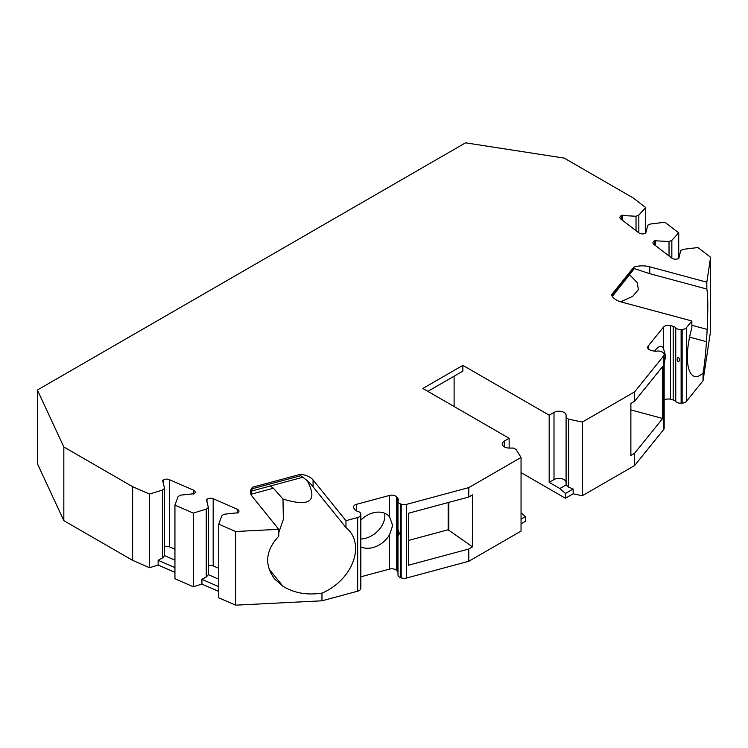 <?xml version="1.0" encoding="UTF-8"?>
<svg xmlns="http://www.w3.org/2000/svg" width="748" height="748" viewBox="0 0 748 748"><rect width="100%" height="100%" fill="white"/><g stroke="black" fill="none" stroke-linecap="round" stroke-linejoin="round"><path stroke-width="1.12" d="M472.484 546.863L468.781 549.004L408.483 565.236L408.483 513.24L468.781 497.009L472.484 494.858L472.484 546.863L448.155 529.762L448.155 502.553M408.483 540.439L448.155 529.762M360.835 539.009A21.224 15.708 141.1 0 0 363.201 538.775A21.224 15.708 141.1 0 0 363.248 538.775A21.224 15.708 141.1 0 0 384.827 515.755A21.224 15.708 141.1 0 0 384.603 513.221M454.111 376.197L454.111 406.529M357.666 517.532A5.311 3.067 0 0 0 360.695 515.073L360.695 588.732A5.311 3.067 0 0 1 357.666 591.191L357.666 517.532L345.959 520.683L313.066 479.954A17.69 10.21 0 0 0 300.668 474.279L252.572 487.219A17.69 10.21 0 0 0 250.477 492.034A17.69 10.21 0 0 0 252.141 496.354L278.761 529.322L235.629 531.501L218.743 524.152L221.782 515.886L223.914 514.259L238.07 512.745A4.423 2.553 0 0 0 238.958 511.202A4.423 2.553 0 0 0 237.2 509.164L213.18 498.72A4.423 2.553 0 0 0 206.99 499.225L206.457 499.627L208.374 507.499L206.242 509.126L193.321 513.091L174.939 505.096L177.987 496.831L180.118 495.204L194.274 493.689A4.423 2.553 0 0 0 195.163 492.156A4.423 2.553 0 0 0 193.405 490.118L169.385 479.664A4.423 2.553 0 0 0 163.195 480.169L162.662 480.571L164.579 488.444L162.447 490.071L149.516 494.045L132.63 486.696L63.832 446.977L37.4 390.017L465.536 142.831L564.188 158.099L632.986 197.818L645.711 207.561L638.839 215.031L636.015 216.256L621.682 215.461A4.423 2.553 0 0 0 619.924 217.5A4.423 2.553 0 0 0 620.812 219.033L638.914 232.899A4.423 2.553 0 0 0 645.103 233.404L645.814 233.096L647.731 225.232L650.554 223.998L664.869 222.24L678.716 232.852L671.844 240.314L669.021 241.539L654.687 240.744A4.423 2.553 0 0 0 652.929 242.782A4.423 2.553 0 0 0 653.817 244.325L671.919 258.191A4.423 2.553 0 0 0 678.109 258.686L678.819 258.378L680.727 250.515L683.56 249.29L697.875 247.532L710.6 257.275L706.823 282.183L649.722 266.812A17.69 10.21 0 0 0 633.902 267.064L611.481 294.834A17.69 10.21 0 0 0 621.317 301.986L691.863 320.976L686.402 327.736A5.311 3.067 180 0 1 682.139 329.485L682.139 403.153A5.311 3.067 180 0 0 686.402 401.396L703.045 380.788L703.045 373.093A44.225 15.259 -74.9 0 1 694.565 376.431A44.225 15.259 -74.9 0 1 691.863 327.839L691.863 320.976M360.807 514.484A5.311 3.067 0 0 0 360.835 514.157A5.311 3.067 0 0 0 357.778 511.389A5.311 3.067 0 0 1 355.207 509.902L353.982 508.378A5.311 3.067 0 0 1 353.486 507.088A5.311 3.067 0 0 1 356.544 504.311L356.544 510.921M397.992 501.3A5.311 3.067 0 0 0 400.33 503.834L401.19 504.171L401.19 577.839L400.33 577.503A5.311 3.067 0 0 1 397.992 574.96L397.992 501.3A5.311 3.067 0 0 1 398.179 500.505A5.311 3.067 0 0 0 398.357 499.72A5.311 3.067 0 0 0 397.861 498.42L396.627 496.896A5.311 3.067 0 0 0 389.577 495.419L356.544 504.311M401.19 504.171A5.311 3.067 0 0 0 406.398 504.404L468.781 487.612L468.781 497.009M682.139 329.485L681.119 329.55A5.311 3.067 180 0 1 675.753 327.802A5.311 3.067 180 0 0 673.191 326.324L670.554 325.604A5.311 3.067 180 0 0 663.495 327.091L648.095 346.156A5.311 3.067 180 0 0 647.6 347.455A5.311 3.067 180 0 0 650.667 350.232L653.303 350.943A5.311 3.067 180 0 0 656.912 351.13A5.311 3.067 180 0 1 662.681 352.373L663.261 352.86A5.311 3.067 180 0 1 664.168 354.58A5.311 3.067 180 0 1 663.672 355.87L634.585 391.887L582.318 422.068L568.592 419.179L566.086 417.739L566.086 415.299A7.078 4.086 0 0 0 561.72 411.522A7.078 4.086 0 0 0 554.006 412.41L549.182 415.196L462.872 365.361L422.844 388.474L509.154 438.309L504.32 441.096A7.078 4.086 0 0 0 502.254 443.985A7.078 4.086 0 0 0 509.332 448.071L513.549 448.071L516.055 449.511L521.047 457.439L468.781 487.612M710.6 257.275L710.6 330.943L703.045 380.788M681.119 329.55L681.119 403.209L682.139 403.153M681.119 403.209A5.311 3.067 180 0 1 675.753 401.461A5.311 3.067 180 0 0 673.191 399.984L670.554 399.273A5.311 3.067 180 0 0 664.168 400.133M664.168 354.58L664.168 428.249A5.311 3.067 180 0 1 663.672 429.539L634.585 465.555L582.318 495.728L573.146 493.802L565.441 498.252L521.047 472.624M521.047 512.717L525.414 516.587L525.414 521.356L521.047 523.88M521.047 457.439L521.047 531.099L468.781 561.28L406.398 578.073L406.398 504.404M401.19 577.839A5.311 3.067 0 0 0 406.398 578.073M397.992 572.276A5.311 3.067 0 0 0 397.861 572.089L396.627 570.565A5.311 3.067 0 0 0 389.577 569.078L360.835 576.82M360.807 588.143A5.311 3.067 0 0 0 360.835 587.825A5.311 3.067 0 0 0 360.807 587.507M357.666 591.191L321.967 600.803L235.629 605.169L218.743 597.82L218.743 524.152M218.743 591.425L201.932 584.113L193.321 586.759L174.939 578.765L174.939 505.096M174.939 572.37L158.137 565.058L149.516 567.704L132.63 560.355L63.832 520.636L37.4 463.676L37.4 390.017M63.832 446.977L63.832 520.636M132.63 486.696L132.63 560.355M235.629 531.501L235.629 605.169M149.516 567.704L149.516 494.045M193.321 586.759L193.321 513.091M218.743 586.656L201.932 579.345L201.932 584.113M206.242 509.126L206.242 577.054L201.932 579.345M218.743 579.204L208.365 574.688L206.242 577.054M208.374 507.499L208.383 574.688M218.743 568.302L213.18 565.881A4.423 2.553 0 0 0 208.374 565.684M321.967 600.803L321.967 593.108C307.073 595.38 294.048 593.08 282.912 586.208L274.712 579.092C264.156 564.787 265.503 550.491 278.761 536.185L278.761 529.322M273.684 577.811L274.151 578.41M282.912 586.208L269.056 569.05M307.306 480.749C317.984 501.179 309.878 507.284 282.987 499.047L283.361 519.28L278.761 532.66M345.959 520.683L345.959 527.546L313.066 486.817C310.869 483.675 306.736 479.973 300.668 475.719L300.668 474.279M345.959 527.546A44.225 32.725 -38.9 0 1 349.896 531.426A44.225 32.725 -38.9 0 1 321.967 593.108M252.572 487.219L250.832 494.073M250.907 494.278L273.431 488.21L282.987 499.047M448.8 502.385L448.8 530.556M468.781 549.004L468.781 561.28M399.226 533.595C398.637 530.276 398.254 529.808 398.076 532.174C398.254 535.493 398.637 535.97 399.226 533.595M360.835 546.872A21.224 15.708 141.1 0 0 389.577 534.642L392.691 525.507L389.577 516.859A21.224 15.708 141.1 0 0 360.835 520.103M270.252 486.022L273.431 488.21M634.585 391.887L634.585 401.274L630.873 403.415L630.873 455.42L634.585 453.279L634.585 465.555M582.318 422.068L582.318 495.728M568.592 419.179L568.592 487.107L566.105 484.919L566.086 482.46A7.078 4.086 0 0 0 561.72 478.692A7.078 4.086 0 0 0 554.006 479.571L549.182 482.357L559.859 488.528L566.105 484.919M565.441 498.252L565.441 493.474L573.146 489.033L568.592 487.107M573.146 489.033L573.146 493.802M565.441 493.474L559.859 488.528M549.182 415.196L549.182 482.357M462.872 365.361L462.872 371.139L427.847 391.363M509.154 438.309L509.154 448.071M525.414 516.587L521.047 519.112M566.105 484.91L566.086 417.739L566.086 482.46M634.585 401.274L662.7 366.464L662.7 418.469L634.585 453.279M654.65 351.186A21.224 7.321 -74.9 0 1 661.316 346.455A21.224 7.321 -74.9 0 1 663.495 348.531L665.617 356.076L664.168 363.696M679.623 359.853C678.726 356.927 677.912 356.703 677.164 359.19C677.866 362.294 678.679 362.509 679.623 359.853M630.873 409.895L662.7 418.469M634.454 268.644L649.722 273.675L706.823 289.046C707.982 295.011 708.104 308.466 707.178 329.41L691.863 325.286M629.732 274.871L637.371 282.763L638.325 289.757L632.743 296.32L620.718 301.818M612.313 296.442L634.323 268.607M703.045 373.093C704.354 365.996 705.495 355.524 706.467 341.677L689.572 337.124M706.467 341.677L707.178 329.41M706.823 289.046L706.823 282.183M611.892 295.759L633.902 268.504L633.902 267.064M645.711 207.561L645.711 233.142M678.716 232.852L678.716 258.425M638.839 215.031L638.839 232.843M622.392 215.153L622.392 220.239M636.015 216.256L636.024 230.693M671.844 240.314L671.844 258.135M669.021 241.539L669.03 255.975M655.398 240.435L655.398 245.531M162.447 490.071L162.447 557.999L158.137 560.289L158.137 565.058M174.939 560.149L164.569 555.633L162.447 557.999M174.939 567.601L158.137 560.289M174.939 549.247L169.385 546.825A4.423 2.553 0 0 0 164.579 546.638M164.579 488.444L164.579 555.633M206.99 499.225L206.99 501.815M213.18 498.72L213.18 565.881M237.2 509.164L237.2 513.175M400.33 503.834L400.33 577.503M397.861 498.42L397.861 572.089M396.627 496.896L396.627 570.565M389.577 534.642L389.577 569.078M389.577 495.419L389.577 516.859M360.695 515.073L360.695 588.732M504.32 441.096L504.32 446.874M554.006 412.41L554.006 479.571M663.672 355.87L663.672 429.539M686.402 327.736L686.402 401.396M648.095 346.156L648.095 348.746M663.495 327.091L663.495 348.531M670.554 325.604L670.554 399.273M673.191 326.324L673.191 399.984M675.753 327.802L675.753 401.461M649.722 273.675L649.722 266.812M621.682 215.461L621.682 219.697M654.687 240.744L654.687 244.989M313.066 486.817L313.066 479.954M252.572 488.668L300.668 475.719M163.195 480.169L163.195 482.759M169.385 479.664L169.385 546.825M193.405 490.118L193.405 494.119M360.835 587.825L360.835 514.157M302.931 477.224L251.609 491.043"/></g></svg>
